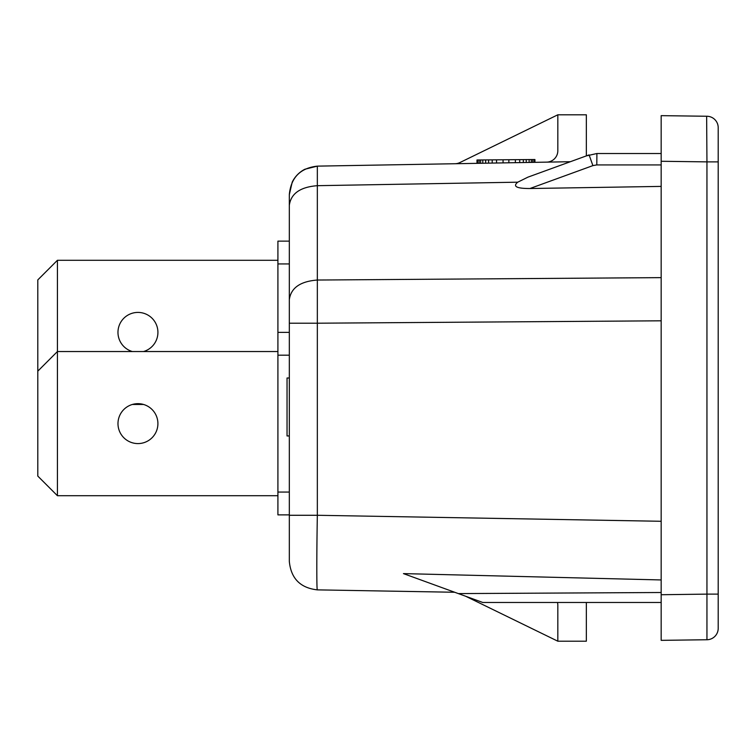 <?xml version="1.0" encoding="UTF-8"?>
<svg xmlns="http://www.w3.org/2000/svg" width="756" height="756" viewBox="0 0 756 756"><rect width="100%" height="100%" fill="white"/><g stroke="black" fill="none" stroke-linecap="round" stroke-linejoin="round"><path stroke-width="1.13" d="M57.418 495.709L37.8 476.091L37.8 371.158L57.418 351.54L57.418 495.709L277.915 495.709M157.909 423.625A19.958 19.958 180 0 0 137.951 403.666A19.958 19.958 180 0 0 117.983 423.625A19.958 19.958 180 0 0 137.951 443.583A19.958 19.958 180 0 0 157.909 423.625M277.915 351.54L57.418 351.54L57.418 260.291L37.8 279.909L37.8 384.842M277.915 260.291L57.418 260.291M143.536 351.54A19.958 19.958 180 0 0 137.951 312.417A19.958 19.958 180 0 0 132.357 351.54M143.536 404.46L132.357 404.46M289.321 514.874L277.915 514.874L277.915 332.375L289.321 332.375M706.643 116.254L706.945 161.879L661.169 161.274L661.169 640.351L706.643 639.746M534.927 162.332L534.927 159.525L531.307 159.554L531.307 162.398M532.753 159.544L532.753 162.37M465.668 596.257L557.824 641.201L557.824 605.272A11.406 11.406 0 0 0 557.484 602.485M661.169 594.726L706.945 594.121L706.945 161.879L718.2 161.879L718.2 127.66L718.2 628.34L718.2 594.121L706.945 594.121L706.945 639.746A11.406 11.406 0 0 0 718.2 628.34A11.406 11.406 0 0 1 706.945 639.746A11.406 11.406 0 0 0 718.2 628.34M317.34 589.869C316.632 590.88 316.632 555.131 317.34 515.28L289.321 515.28L289.321 561.358C290.947 578.444 300.283 587.951 317.34 589.869L454.706 592.26M661.169 602.485L482.782 602.485L403.449 573.606L661.169 579.947M661.169 186.401L529.947 188.518C516.603 188.546 512.54 186.439 517.737 182.187L527.934 177.15L589.094 154.895L592.893 165.611L596.796 164.921L596.9 153.515L586.344 155.897L586.344 114.799L557.824 114.799L459.856 162.578A11.406 11.406 0 0 1 455.055 163.731M661.169 320.809L317.34 323.209L317.34 280.032C300.283 281.355 290.947 287.894 289.321 299.659L289.321 515.28M661.169 161.274L661.169 115.649L706.945 116.254A11.406 11.406 0 0 1 718.2 127.66A11.406 11.406 0 0 0 706.945 116.254A11.406 11.406 0 0 1 718.2 127.66M531.307 159.554L476.979 159.989L476.979 163.343M289.321 299.659L289.321 205.311C290.947 193.545 300.283 187.006 317.34 185.683L317.34 166.131C300.283 168.049 290.947 177.556 289.321 194.642L289.321 205.311M289.321 241.126L277.915 241.126L277.915 332.375M661.16 521.281L317.34 515.28L317.34 323.209L289.321 323.209L289.321 263.938L277.915 263.938M289.321 206.038L289.321 194.642L292.213 182.139A28.52 28.52 0 0 1 304.885 169.24L317.34 166.131L329.446 165.923M289.321 435.947L287.044 435.947L287.044 378L289.321 378M289.321 194.642C290.947 177.556 300.283 168.049 317.34 166.131L570.345 161.718M596.9 153.515L661.169 153.515M546.616 162.134A11.406 11.406 0 0 0 557.824 150.727L557.824 114.799M534.199 159.535L534.199 162.351M477.707 159.979L477.707 163.334M479.153 159.97L479.153 163.305M480.608 159.96L480.608 163.287M482.782 159.941L482.782 163.249M485.673 159.913L485.673 163.192M488.574 159.894L488.574 163.145M492.194 159.866L492.194 163.079M496.541 159.828L496.541 163.003M503.061 159.781L503.061 162.89M508.854 159.733L508.854 162.786M515.375 159.686L515.375 162.672M519.712 159.648L519.712 162.597M526.233 159.601L526.233 162.483M529.134 159.573L529.134 162.436M523.341 159.62L523.341 162.54M458.344 593.592L661.169 592.506M557.824 641.201L586.344 641.201L586.344 602.485M289.321 492.062L277.915 492.062M289.321 355.188L277.915 355.188M661.169 277.632L317.34 280.032L317.34 185.683L517.737 182.187M596.796 164.921L661.169 164.921M529.947 188.518L592.893 165.611M589.094 154.895L586.344 155.897"/></g></svg>
